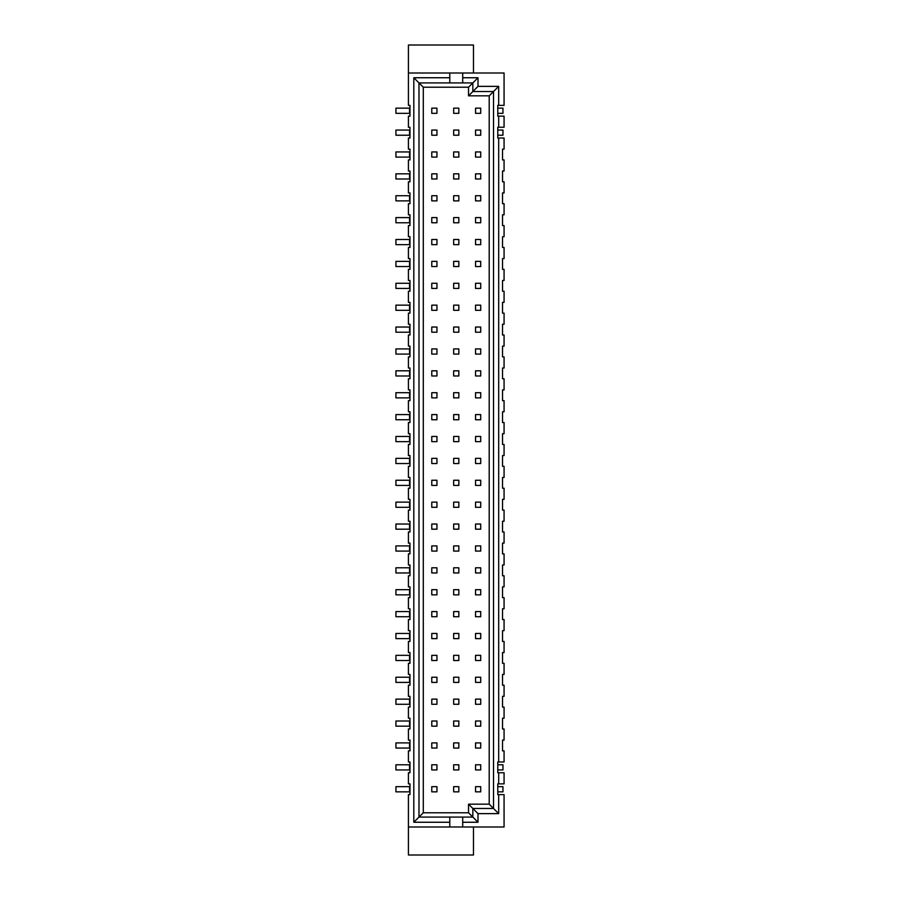 <?xml version="1.0" encoding="UTF-8"?>
<svg xmlns="http://www.w3.org/2000/svg" width="900" height="900" viewBox="0 0 900 900"><rect width="100%" height="100%" fill="white"/><g stroke="black" fill="none" stroke-linecap="round" stroke-linejoin="round"><path stroke-width="1.35" d="M395.933 108.157L395.933 113.332L409.545 113.332L409.545 108.157L395.933 108.157M449.786 77.749L449.786 73.001L408.42 73.001L408.42 105.367L409.973 105.367L409.973 116.134L408.42 116.134L408.42 127.249L409.973 127.249L409.973 138.026L408.42 138.026L408.42 149.141L409.973 149.141L409.973 159.907L408.42 159.907L408.42 171.023L409.973 171.023L409.973 181.8L408.42 181.8L408.42 192.915L409.973 192.915L409.973 203.681L408.42 203.681L408.42 214.796L409.973 214.796L409.973 225.574L408.42 225.574L408.42 236.689L409.973 236.689L409.973 247.455L408.42 247.455L408.42 258.57L409.973 258.57L409.973 269.347L408.42 269.347L408.42 280.463L409.973 280.463L409.973 291.229L408.42 291.229L408.42 302.344L409.973 302.344L409.973 313.121L408.42 313.121L408.42 324.236L409.973 324.236L409.973 335.002L408.42 335.002L408.42 346.118L409.973 346.118L409.973 356.895L408.42 356.895L408.42 368.01L409.973 368.01L409.973 378.776L408.42 378.776L408.42 389.891L409.973 389.891L409.973 400.669L408.42 400.669L408.42 411.784L409.973 411.784L409.973 422.55L408.42 422.55L408.42 433.676L409.973 433.676L409.973 444.442L408.42 444.442L408.42 455.558L409.973 455.558L409.973 466.324L408.42 466.324L408.42 477.45L409.973 477.45L409.973 488.216L408.42 488.216L408.42 499.331L409.973 499.331L409.973 510.109L408.42 510.109L408.42 521.224L409.973 521.224L409.973 531.99L408.42 531.99L408.42 543.105L409.973 543.105L409.973 553.882L408.42 553.882L408.42 564.998L409.973 564.998L409.973 575.764L408.42 575.764L408.42 586.879L409.973 586.879L409.973 597.656L408.42 597.656L408.42 608.771L409.973 608.771L409.973 619.538L408.42 619.538L408.42 630.653L409.973 630.653L409.973 641.43L408.42 641.43L408.42 652.545L409.973 652.545L409.973 663.311L408.42 663.311L408.42 674.426L409.973 674.426L409.973 685.204L408.42 685.204L408.42 696.319L409.973 696.319L409.973 707.085L408.42 707.085L408.42 718.2L409.973 718.2L409.973 728.977L408.42 728.977L408.42 740.092L409.973 740.092L409.973 750.859L408.42 750.859L408.42 761.974L409.973 761.974L409.973 772.751L408.42 772.751L408.42 783.866L409.973 783.866L409.973 794.633L408.42 794.633L408.42 826.999L456.255 826.999L449.786 826.999L449.786 822.251L413.809 822.251L413.809 77.749L449.786 77.749L449.786 82.913L472.838 82.913L472.838 91.53L468.529 95.839L489.206 95.839L489.206 804.161L468.529 804.161L472.838 808.47L472.838 817.087L418.984 817.087L418.984 82.913L423.293 87.221L468.529 87.221L468.529 95.839M409.545 769.95L409.545 764.775L395.933 764.775L395.933 769.95L409.973 769.95M409.545 748.058L409.545 742.894L395.933 742.894L395.933 748.058L409.973 748.058M409.545 726.176L409.545 721.001L395.933 721.001L395.933 726.176L409.973 726.176M409.545 704.284L409.545 699.12L395.933 699.12L395.933 704.284L409.973 704.284M409.545 682.403L409.545 677.227L395.933 677.227L395.933 682.403L409.973 682.403M409.545 660.51L409.545 655.346L395.933 655.346L395.933 660.51L409.973 660.51M409.545 638.629L409.545 633.454L395.933 633.454L395.933 638.629L409.973 638.629M409.545 616.736L409.545 611.572L395.933 611.572L395.933 616.736L409.973 616.736M409.545 594.855L409.545 589.68L395.933 589.68L395.933 594.855L409.973 594.855M409.545 572.962L409.545 567.799L395.933 567.799L395.933 572.962L409.973 572.962M409.545 551.081L409.545 545.906L395.933 545.906L395.933 551.081L409.973 551.081M409.545 529.189L409.545 524.025L395.933 524.025L395.933 529.189L409.973 529.189M409.545 507.308L409.545 502.132L395.933 502.132L395.933 507.308L409.973 507.308M409.545 485.415L409.545 480.251L395.933 480.251L395.933 485.415L409.973 485.415M409.545 463.534L409.545 458.359L395.933 458.359L395.933 463.534L409.973 463.534M409.545 441.641L409.545 436.466L395.933 436.466L395.933 441.641L409.973 441.641M409.545 419.749L409.545 414.585L395.933 414.585L395.933 419.749L409.973 419.749M409.545 397.868L409.545 392.692L395.933 392.692L395.933 397.868L409.973 397.868M409.545 375.975L409.545 370.811L395.933 370.811L395.933 375.975L409.973 375.975M409.545 354.094L409.545 348.919L395.933 348.919L395.933 354.094L409.973 354.094M409.545 332.201L409.545 327.037L395.933 327.037L395.933 332.201L409.973 332.201M409.545 310.32L409.545 305.145L395.933 305.145L395.933 310.32L409.973 310.32M409.545 288.428L409.545 283.264L395.933 283.264L395.933 288.428L409.973 288.428M409.545 266.546L409.545 261.371L395.933 261.371L395.933 266.546L409.973 266.546M409.545 244.654L409.545 239.49L395.933 239.49L395.933 244.654L409.973 244.654M409.545 222.773L409.545 217.597L395.933 217.597L395.933 222.773L409.973 222.773M409.545 200.88L409.545 195.716L395.933 195.716L395.933 200.88L409.973 200.88M409.545 178.999L409.545 173.824L395.933 173.824L395.933 178.999L409.973 178.999M409.545 157.106L409.545 151.942L395.933 151.942L395.933 157.106L409.973 157.106M409.545 135.225L409.545 130.05L395.933 130.05L395.933 135.225L409.973 135.225M395.933 786.668L395.933 791.842L409.545 791.842L409.545 786.668L395.933 786.668M468.529 804.161L468.529 812.779L478.001 822.251L462.713 822.251L462.713 826.999L504.067 826.999L504.067 794.633L497.779 794.633L497.779 791.842L502.954 791.842L502.954 786.668L497.779 786.668L497.779 783.866L504.067 783.866L504.067 772.751L498.69 772.751L498.69 783.866M497.779 786.668L497.779 791.842M449.786 73.001L504.067 73.001L504.067 105.367L498.69 105.367L498.69 86.366L489.206 95.839M462.713 826.999L456.255 826.999M480.724 786.668L475.549 786.668L475.549 791.842L480.724 791.842L480.724 786.668M458.831 786.668L453.668 786.668L453.668 791.842L458.831 791.842L458.831 786.668M436.95 786.668L431.775 786.668L431.775 791.842L436.95 791.842L436.95 786.668M480.724 764.775L475.549 764.775L475.549 769.95L480.724 769.95L480.724 764.775M458.831 764.775L453.668 764.775L453.668 769.95L458.831 769.95L458.831 764.775M436.95 764.775L431.775 764.775L431.775 769.95L436.95 769.95L436.95 764.775M480.724 130.05L475.549 130.05L475.549 135.225L480.724 135.225L480.724 130.05M458.831 130.05L453.668 130.05L453.668 135.225L458.831 135.225L458.831 130.05M436.95 130.05L431.775 130.05L431.775 135.225L436.95 135.225L436.95 130.05M480.724 108.157L475.549 108.157L475.549 113.332L480.724 113.332L480.724 108.157M458.831 108.157L453.668 108.157L453.668 113.332L458.831 113.332L458.831 108.157M436.95 108.157L431.775 108.157L431.775 113.332L436.95 113.332L436.95 108.157M436.95 151.942L431.775 151.942L431.775 157.106L436.95 157.106L436.95 151.942M458.831 151.942L453.668 151.942L453.668 157.106L458.831 157.106L458.831 151.942M480.724 151.942L475.549 151.942L475.549 157.106L480.724 157.106L480.724 151.942M436.95 173.824L431.775 173.824L431.775 178.999L436.95 178.999L436.95 173.824M458.831 173.824L453.668 173.824L453.668 178.999L458.831 178.999L458.831 173.824M480.724 173.824L475.549 173.824L475.549 178.999L480.724 178.999L480.724 173.824M436.95 195.716L431.775 195.716L431.775 200.88L436.95 200.88L436.95 195.716M458.831 195.716L453.668 195.716L453.668 200.88L458.831 200.88L458.831 195.716M480.724 195.716L475.549 195.716L475.549 200.88L480.724 200.88L480.724 195.716M436.95 217.597L431.775 217.597L431.775 222.773L436.95 222.773L436.95 217.597M458.831 217.597L453.668 217.597L453.668 222.773L458.831 222.773L458.831 217.597M480.724 217.597L475.549 217.597L475.549 222.773L480.724 222.773L480.724 217.597M436.95 239.49L431.775 239.49L431.775 244.654L436.95 244.654L436.95 239.49M458.831 239.49L453.668 239.49L453.668 244.654L458.831 244.654L458.831 239.49M480.724 239.49L475.549 239.49L475.549 244.654L480.724 244.654L480.724 239.49M436.95 261.371L431.775 261.371L431.775 266.546L436.95 266.546L436.95 261.371M458.831 261.371L453.668 261.371L453.668 266.546L458.831 266.546L458.831 261.371M480.724 261.371L475.549 261.371L475.549 266.546L480.724 266.546L480.724 261.371M436.95 283.264L431.775 283.264L431.775 288.428L436.95 288.428L436.95 283.264M458.831 283.264L453.668 283.264L453.668 288.428L458.831 288.428L458.831 283.264M480.724 283.264L475.549 283.264L475.549 288.428L480.724 288.428L480.724 283.264M436.95 305.145L431.775 305.145L431.775 310.32L436.95 310.32L436.95 305.145M458.831 305.145L453.668 305.145L453.668 310.32L458.831 310.32L458.831 305.145M480.724 305.145L475.549 305.145L475.549 310.32L480.724 310.32L480.724 305.145M436.95 327.037L431.775 327.037L431.775 332.201L436.95 332.201L436.95 327.037M458.831 327.037L453.668 327.037L453.668 332.201L458.831 332.201L458.831 327.037M480.724 327.037L475.549 327.037L475.549 332.201L480.724 332.201L480.724 327.037M436.95 348.919L431.775 348.919L431.775 354.094L436.95 354.094L436.95 348.919M458.831 348.919L453.668 348.919L453.668 354.094L458.831 354.094L458.831 348.919M480.724 348.919L475.549 348.919L475.549 354.094L480.724 354.094L480.724 348.919M436.95 370.811L431.775 370.811L431.775 375.975L436.95 375.975L436.95 370.811M458.831 370.811L453.668 370.811L453.668 375.975L458.831 375.975L458.831 370.811M480.724 370.811L475.549 370.811L475.549 375.975L480.724 375.975L480.724 370.811M436.95 392.692L431.775 392.692L431.775 397.868L436.95 397.868L436.95 392.692M458.831 392.692L453.668 392.692L453.668 397.868L458.831 397.868L458.831 392.692M480.724 392.692L475.549 392.692L475.549 397.868L480.724 397.868L480.724 392.692M436.95 414.585L431.775 414.585L431.775 419.749L436.95 419.749L436.95 414.585M458.831 414.585L453.668 414.585L453.668 419.749L458.831 419.749L458.831 414.585M480.724 414.585L475.549 414.585L475.549 419.749L480.724 419.749L480.724 414.585M436.95 436.466L431.775 436.466L431.775 441.641L436.95 441.641L436.95 436.466M458.831 436.466L453.668 436.466L453.668 441.641L458.831 441.641L458.831 436.466M480.724 436.466L475.549 436.466L475.549 441.641L480.724 441.641L480.724 436.466M436.95 458.359L431.775 458.359L431.775 463.534L436.95 463.534L436.95 458.359M458.831 458.359L453.668 458.359L453.668 463.534L458.831 463.534L458.831 458.359M480.724 458.359L475.549 458.359L475.549 463.534L480.724 463.534L480.724 458.359M436.95 480.251L431.775 480.251L431.775 485.415L436.95 485.415L436.95 480.251M458.831 480.251L453.668 480.251L453.668 485.415L458.831 485.415L458.831 480.251M480.724 480.251L475.549 480.251L475.549 485.415L480.724 485.415L480.724 480.251M436.95 502.132L431.775 502.132L431.775 507.308L436.95 507.308L436.95 502.132M458.831 502.132L453.668 502.132L453.668 507.308L458.831 507.308L458.831 502.132M480.724 502.132L475.549 502.132L475.549 507.308L480.724 507.308L480.724 502.132M436.95 524.025L431.775 524.025L431.775 529.189L436.95 529.189L436.95 524.025M458.831 524.025L453.668 524.025L453.668 529.189L458.831 529.189L458.831 524.025M480.724 524.025L475.549 524.025L475.549 529.189L480.724 529.189L480.724 524.025M436.95 545.906L431.775 545.906L431.775 551.081L436.95 551.081L436.95 545.906M458.831 545.906L453.668 545.906L453.668 551.081L458.831 551.081L458.831 545.906M480.724 545.906L475.549 545.906L475.549 551.081L480.724 551.081L480.724 545.906M436.95 567.799L431.775 567.799L431.775 572.962L436.95 572.962L436.95 567.799M458.831 567.799L453.668 567.799L453.668 572.962L458.831 572.962L458.831 567.799M480.724 567.799L475.549 567.799L475.549 572.962L480.724 572.962L480.724 567.799M436.95 589.68L431.775 589.68L431.775 594.855L436.95 594.855L436.95 589.68M458.831 589.68L453.668 589.68L453.668 594.855L458.831 594.855L458.831 589.68M480.724 589.68L475.549 589.68L475.549 594.855L480.724 594.855L480.724 589.68M436.95 611.572L431.775 611.572L431.775 616.736L436.95 616.736L436.95 611.572M458.831 611.572L453.668 611.572L453.668 616.736L458.831 616.736L458.831 611.572M480.724 611.572L475.549 611.572L475.549 616.736L480.724 616.736L480.724 611.572M436.95 633.454L431.775 633.454L431.775 638.629L436.95 638.629L436.95 633.454M458.831 633.454L453.668 633.454L453.668 638.629L458.831 638.629L458.831 633.454M480.724 633.454L475.549 633.454L475.549 638.629L480.724 638.629L480.724 633.454M436.95 655.346L431.775 655.346L431.775 660.51L436.95 660.51L436.95 655.346M458.831 655.346L453.668 655.346L453.668 660.51L458.831 660.51L458.831 655.346M480.724 655.346L475.549 655.346L475.549 660.51L480.724 660.51L480.724 655.346M436.95 677.227L431.775 677.227L431.775 682.403L436.95 682.403L436.95 677.227M458.831 677.227L453.668 677.227L453.668 682.403L458.831 682.403L458.831 677.227M480.724 677.227L475.549 677.227L475.549 682.403L480.724 682.403L480.724 677.227M436.95 699.12L431.775 699.12L431.775 704.284L436.95 704.284L436.95 699.12M458.831 699.12L453.668 699.12L453.668 704.284L458.831 704.284L458.831 699.12M480.724 699.12L475.549 699.12L475.549 704.284L480.724 704.284L480.724 699.12M436.95 721.001L431.775 721.001L431.775 726.176L436.95 726.176L436.95 721.001M458.831 721.001L453.668 721.001L453.668 726.176L458.831 726.176L458.831 721.001M480.724 721.001L475.549 721.001L475.549 726.176L480.724 726.176L480.724 721.001M436.95 742.894L431.775 742.894L431.775 748.058L436.95 748.058L436.95 742.894M458.831 742.894L453.668 742.894L453.668 748.058L458.831 748.058L458.831 742.894M480.724 742.894L475.549 742.894L475.549 748.058L480.724 748.058L480.724 742.894M462.713 73.001L462.713 77.749L478.001 77.749L478.001 86.366L472.838 91.53L493.515 91.53L493.515 808.47L489.206 804.161M468.529 812.779L423.293 812.779L423.293 87.221M478.001 77.749L468.529 87.221M413.809 822.251L423.293 812.779M498.69 794.633L498.69 813.634L493.515 808.47L472.838 808.47L478.001 813.634L478.001 822.251M462.713 822.251L462.713 817.087M408.42 826.999L408.42 855L473.479 855L473.479 826.999M449.786 817.087L449.786 822.251M449.786 82.913L418.984 82.913L413.809 77.749M478.001 86.366L498.69 86.366M462.713 82.913L462.713 77.749M498.69 813.634L478.001 813.634M408.42 73.001L408.42 45L473.479 45L473.479 73.001M498.69 116.134L498.69 127.249L504.067 127.249L504.067 116.134L497.779 116.134L497.779 113.332L502.954 113.332L502.954 108.157L497.779 108.157L497.779 105.367L498.69 105.367M497.779 108.157L497.779 113.332M498.69 772.751L497.779 772.751L497.779 769.95L502.954 769.95L502.954 764.775L497.779 764.775L497.779 761.974L504.067 761.974L504.067 750.859L502.526 750.859L502.526 740.092L504.067 740.092L504.067 728.977L502.526 728.977L502.526 718.2L504.067 718.2L504.067 707.085L502.526 707.085L502.526 696.319L504.067 696.319L504.067 685.204L502.526 685.204L502.526 674.426L504.067 674.426L504.067 663.311L502.526 663.311L502.526 652.545L504.067 652.545L504.067 641.43L502.526 641.43L502.526 630.653L504.067 630.653L504.067 619.538L502.526 619.538L502.526 608.771L504.067 608.771L504.067 597.656L502.526 597.656L502.526 586.879L504.067 586.879L504.067 575.764L502.526 575.764L502.526 564.998L504.067 564.998L504.067 553.882L502.526 553.882L502.526 543.105L504.067 543.105L504.067 531.99L502.526 531.99L502.526 521.224L504.067 521.224L504.067 510.109L502.526 510.109L502.526 499.331L504.067 499.331L504.067 488.216L502.526 488.216L502.526 477.45L504.067 477.45L504.067 466.324L502.526 466.324L502.526 455.558L504.067 455.558L504.067 444.442L502.526 444.442L502.526 433.676L504.067 433.676L504.067 422.55L502.526 422.55L502.526 411.784L504.067 411.784L504.067 400.669L502.526 400.669L502.526 389.891L504.067 389.891L504.067 378.776L502.526 378.776L502.526 368.01L504.067 368.01L504.067 356.895L502.526 356.895L502.526 346.118L504.067 346.118L504.067 335.002L502.526 335.002L502.526 324.236L504.067 324.236L504.067 313.121L502.526 313.121L502.526 302.344L504.067 302.344L504.067 291.229L502.526 291.229L502.526 280.463L504.067 280.463L504.067 269.347L502.526 269.347L502.526 258.57L504.067 258.57L504.067 247.455L502.526 247.455L502.526 236.689L504.067 236.689L504.067 225.574L502.526 225.574L502.526 214.796L504.067 214.796L504.067 203.681L502.526 203.681L502.526 192.915L504.067 192.915L504.067 181.8L502.526 181.8L502.526 171.023L504.067 171.023L504.067 159.907L502.526 159.907L502.526 149.141L504.067 149.141L504.067 138.026L497.779 138.026L497.779 135.225L502.954 135.225L502.954 130.05L497.779 130.05L497.779 127.249L498.69 127.249M497.779 130.05L497.779 135.225M502.526 151.942L502.526 157.106M502.526 173.824L502.526 178.999M502.526 195.716L502.526 200.88M502.526 217.597L502.526 222.773M502.526 239.49L502.526 244.654M502.526 261.371L502.526 266.546M502.526 283.264L502.526 288.428M502.526 305.145L502.526 310.32M502.526 327.037L502.526 332.201M502.526 348.919L502.526 354.094M502.526 370.811L502.526 375.975M502.526 392.692L502.526 397.868M502.526 414.585L502.526 419.749M502.526 436.466L502.526 441.641M502.526 458.359L502.526 463.534M502.526 480.251L502.526 485.415M502.526 502.132L502.526 507.308M502.526 524.025L502.526 529.189M502.526 545.906L502.526 551.081M502.526 567.799L502.526 572.962M502.526 589.68L502.526 594.855M502.526 611.572L502.526 616.736M502.526 633.454L502.526 638.629M502.526 655.346L502.526 660.51M502.526 677.227L502.526 682.403M502.526 699.12L502.526 704.284M502.526 721.001L502.526 726.176M502.526 742.894L502.526 748.058M497.779 764.775L497.779 769.95M498.69 138.026L498.69 761.974"/></g></svg>
